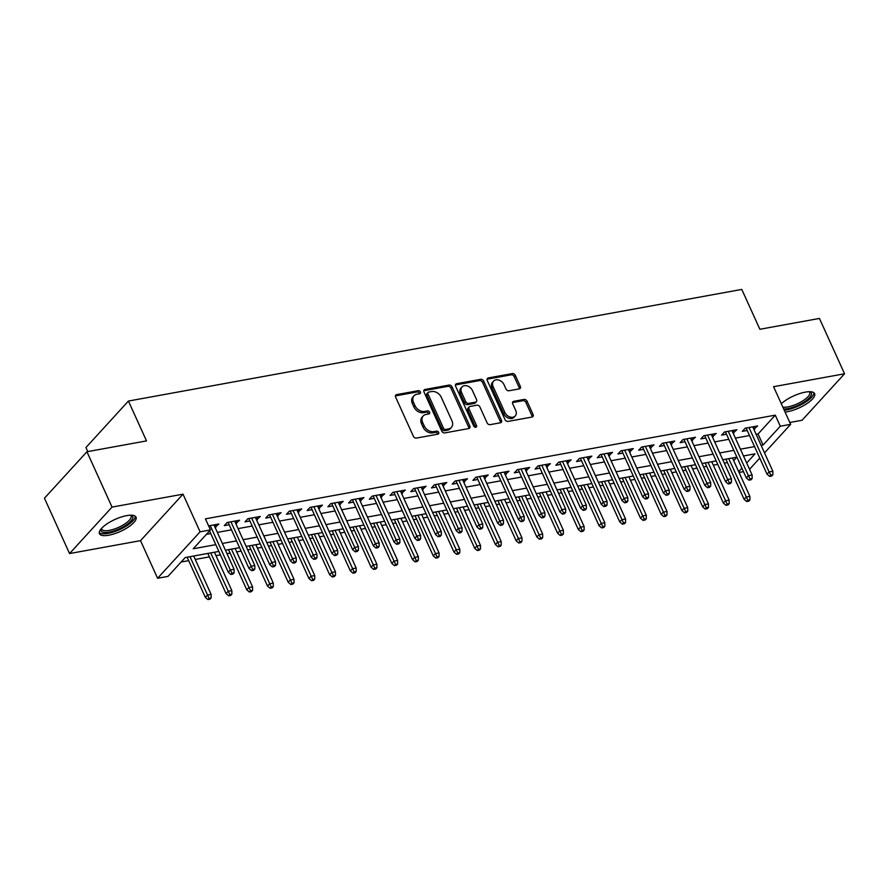 <?xml version="1.0" encoding="UTF-8"?>
<svg xmlns="http://www.w3.org/2000/svg" width="889" height="889" viewBox="0 0 889 889"><rect width="100%" height="100%" fill="white"/><g stroke="black" fill="none" stroke-linecap="round" stroke-linejoin="round"><path stroke-width="1.33" d="M420.408 391.949A1.767 1.322 42.4 0 0 418.297 390.682L396.683 394.616A2.523 1.889 42.4 0 0 395.805 395.083A2.523 1.889 42.4 0 0 395.638 397.161L413.374 436.277A2.523 1.889 42.4 0 0 416.396 438.077L438.01 434.143A1.767 1.322 42.4 0 0 436.632 431.109L433.832 431.61A8.079 6.067 42.4 0 1 424.164 425.842L422.686 422.586A8.079 6.067 42.4 0 1 423.231 415.941A8.079 6.067 42.4 0 1 426.042 414.441L428.842 413.941A1.767 1.322 42.4 0 0 427.465 410.896L424.664 411.407A8.079 6.067 42.4 0 1 414.996 405.628L413.518 402.373A8.079 6.067 42.4 0 1 414.063 395.738A8.079 6.067 42.4 0 1 416.874 394.238L419.675 393.727A1.767 1.322 42.4 0 0 420.408 391.949M419.408 393.771A1.767 1.322 42.4 0 0 417.141 391.938L395.538 395.872A2.523 1.889 42.4 0 0 395.427 395.894M437.744 434.199A1.767 1.322 42.4 0 0 435.477 432.365L432.687 432.865L433.832 431.61M428.576 413.985A1.767 1.322 42.4 0 0 426.309 412.152L423.52 412.663L424.664 411.407M785.076 412.052A20.069 6.579 155.6 0 0 787.41 411.718A20.069 6.579 155.6 0 0 806.901 403.617A20.069 6.579 155.6 0 0 814.646 393.627A20.069 6.579 155.6 0 0 805.323 392.127A20.069 6.579 155.6 0 0 781.309 403.75M126.694 515.631A20.069 6.579 155.6 0 0 107.213 523.721A20.069 6.579 155.6 0 0 99.457 533.711A20.069 6.579 155.6 0 0 108.78 535.222A20.069 6.579 155.6 0 0 128.26 527.121A20.069 6.579 155.6 0 0 136.017 517.131A20.069 6.579 155.6 0 0 126.694 515.631M519.265 388.893A2.523 1.889 42.4 0 0 520.143 388.426A2.523 1.889 42.4 0 0 520.309 386.348L515.331 375.38A2.523 1.889 42.4 0 0 512.308 373.569L488.317 377.936A2.523 1.889 42.4 0 0 487.439 378.414A2.523 1.889 42.4 0 0 487.261 380.481L505.008 419.597A2.523 1.889 42.4 0 0 508.03 421.408L532.033 417.041A2.523 1.889 42.4 0 0 532.911 416.563A2.523 1.889 42.4 0 0 533.078 414.496L527.066 401.239A2.523 1.889 42.4 0 0 524.043 399.439L513.775 401.306A2.523 1.889 42.4 0 0 512.897 401.772A2.523 1.889 42.4 0 0 512.72 403.85L515.709 410.418A6.756 5.067 42.4 0 1 515.253 415.974A6.756 5.067 42.4 0 1 504.83 412.396L493.139 386.648A6.756 5.067 42.4 0 1 493.595 381.103A6.756 5.067 42.4 0 1 504.03 384.67L505.974 388.96A2.523 1.889 42.4 0 0 508.997 390.76L519.265 388.893M756.117 434.343L758.05 433.988L775.264 415.152L780.286 426.22L790.654 424.342L764.529 452.901M86.933 451.745L112.036 507.097L69.553 553.558L44.45 498.207L86.933 451.745L146.507 440.9L128.427 401.05L741.793 289.425L759.873 329.274L819.447 318.44L844.55 373.78L773.574 386.704L790.654 424.342M69.553 553.558L140.529 540.645L183.012 494.173L112.036 507.097M183.012 494.173L200.081 531.811L210.449 529.933L193.224 548.769L215.783 544.657M775.264 415.152L205.426 518.854L210.449 529.933M452.079 386.893A2.523 1.889 42.4 0 0 449.056 385.081L425.053 389.449A2.523 1.889 42.4 0 0 424.175 389.927A2.523 1.889 42.4 0 0 424.009 391.993L441.755 431.109A2.523 1.889 42.4 0 0 444.767 432.921L468.77 428.542A2.523 1.889 42.4 0 0 469.648 428.076A2.523 1.889 42.4 0 0 469.825 426.009L452.079 386.893L450.934 388.149A2.523 1.889 42.4 0 0 447.912 386.337L423.909 390.704A2.523 1.889 42.4 0 0 423.797 390.727M456.679 383.692L480.682 379.325A2.523 1.889 42.4 0 1 483.705 381.137L501.452 420.253A2.523 1.889 42.4 0 1 501.274 422.319A2.523 1.889 42.4 0 1 500.396 422.786L490.128 424.664A2.523 1.889 42.4 0 1 487.105 422.853L479.916 406.995A2.523 1.889 42.4 0 0 476.893 405.195L470.081 406.429A2.523 1.889 42.4 0 0 469.203 406.895A2.523 1.889 42.4 0 0 469.036 408.973L476.526 425.487A1.767 1.322 42.4 0 1 473.681 426.009L455.635 386.237A2.523 1.889 42.4 0 1 455.801 384.17A2.523 1.889 42.4 0 1 456.679 383.692L455.535 384.948L479.538 380.581L480.682 379.325M789.81 422.486L802.067 420.253L844.55 373.78M215.049 527.31L218.861 523.999L208.604 525.866M235.774 523.543L239.574 520.232L227.151 522.499L224.272 525.632L229.184 524.743M256.488 519.776L260.299 516.465L247.864 518.72L244.997 521.865L249.909 520.965M277.212 515.998L281.024 512.686L268.589 514.953L265.722 518.087L270.623 517.198M297.937 512.231L301.749 508.919L289.314 511.186L286.436 514.32L291.348 513.431M318.651 508.464L322.463 505.152L310.028 507.408L307.161 510.553L312.072 509.653M339.376 504.685L343.187 501.374L330.752 503.641L327.885 506.774L332.786 505.885M360.101 500.918L363.912 497.607L351.477 499.874L348.61 503.007L353.511 502.118M380.825 497.14L384.626 493.839L372.202 496.095L369.324 499.24L374.236 498.34M401.539 493.373L405.351 490.061L392.916 492.328L390.049 495.462L394.96 494.573M422.264 489.606L426.075 486.294L413.641 488.55L410.774 491.695L415.674 490.806M442.989 485.827L446.8 482.516L434.365 484.783L431.487 487.928L436.399 487.028M463.702 482.06L467.514 478.749L455.079 481.016L452.212 484.149L457.124 483.26M484.427 478.293L488.239 474.982L475.804 477.237L472.937 480.382L477.838 479.493M505.152 474.515L508.964 471.203L496.529 473.47L493.662 476.615L498.562 475.715M525.877 470.748L529.677 467.436L517.254 469.703L514.375 472.837L519.287 471.948M546.591 466.981L550.402 463.669L537.967 465.925L535.1 469.07L540.012 468.17M567.315 463.202L571.127 459.891L558.692 462.158L555.825 465.291L560.726 464.402M588.04 459.435L591.852 456.124L579.417 458.391L576.539 461.524L581.45 460.635M608.754 455.668L612.565 452.357L600.131 454.612L597.264 457.757L602.175 456.857M629.479 451.89L633.29 448.578L620.855 450.845L617.988 453.979L622.889 453.09M650.203 448.123L654.015 444.811L641.58 447.067L638.713 450.212L643.614 449.323M670.928 444.344L674.729 441.044L662.305 443.3L659.427 446.445L664.339 445.545M691.642 440.577L695.454 437.266L683.019 439.533L680.152 442.666L685.063 441.777M712.367 436.81L716.178 433.499L703.744 435.754L700.876 438.899L705.777 438.01M733.092 433.032L736.903 429.72L724.468 431.987L721.59 435.132L726.502 434.232M206.37 534.389L210.76 533.589M217.349 532.389L231.484 529.822M238.074 528.622L252.209 526.044M258.788 524.843L272.934 522.276M279.513 521.076L293.648 518.509M300.238 517.309L314.373 514.731M320.962 513.531L335.097 510.964M341.676 509.764L355.811 507.197M362.401 505.997L376.536 503.418M383.126 502.218L397.261 499.651M403.839 498.451L417.986 495.873M424.564 494.684L438.699 492.106M445.289 490.906L459.424 488.339M466.014 487.139L480.149 484.561M486.728 483.372L500.863 480.793M507.452 479.593L521.587 477.026M528.177 475.826L542.312 473.248M548.891 472.048L563.037 469.481M569.616 468.281L583.751 465.714M590.34 464.514L604.476 461.936M611.065 460.735L625.2 458.168M631.779 456.968L645.914 454.401M652.504 453.201L666.639 450.623M673.229 449.423L687.364 446.856M693.942 445.656L708.089 443.078M714.667 441.889L728.802 439.31M735.392 438.11L749.527 435.543M753.805 429.265L757.617 425.953L745.182 428.22L742.315 431.354L747.227 430.465M181.1 562.015L188.679 560.637M195.269 559.437L209.404 556.87M215.983 555.669L220.416 554.869M227.006 553.669L230.118 553.102M236.707 551.902L241.141 551.091M247.72 549.891L250.842 549.324M257.432 548.124L261.855 547.324M268.445 546.124L271.567 545.557M278.146 544.357L282.58 543.546M289.169 542.357L292.281 541.79M298.871 540.59L303.305 539.779M309.883 538.578L313.006 538.012M319.596 536.812L324.018 536.011M330.608 534.811L333.731 534.245M340.32 533.044L344.743 532.233M351.333 531.044L354.455 530.466M361.034 529.277L365.468 528.466M372.058 527.266L375.169 526.699M381.759 525.499L386.193 524.699M392.771 523.499L395.894 522.932M402.484 521.732L406.906 520.921M413.496 519.721L416.619 519.154M423.197 517.965L427.631 517.154M434.221 515.953L437.332 515.387M443.922 514.186L448.356 513.386M454.935 512.186L458.057 511.62M464.647 510.419L469.07 509.608M475.659 508.408L478.782 507.841M485.372 506.641L489.795 505.841M496.384 504.641L499.507 504.074M506.085 502.874L510.519 502.074M517.109 500.874L520.221 500.307M526.81 499.107L531.244 498.296M537.823 497.095L540.945 496.529M547.535 495.329L551.958 494.528M558.548 493.328L561.67 492.762M568.249 491.561L572.683 490.75M579.272 489.561L582.384 488.994M588.974 487.794L593.408 486.983M599.986 485.783L603.109 485.216M609.698 484.016L614.121 483.216M620.711 482.016L623.834 481.449M630.423 480.249L634.846 479.438M641.436 478.249L644.558 477.671M651.137 476.482L655.571 475.671M662.161 474.47L665.272 473.904M671.862 472.704L676.296 471.903M682.874 470.703L685.997 470.137M692.587 468.936L697.009 468.125M703.599 466.925L706.722 466.358M713.3 465.169L717.734 464.358M724.324 463.158L727.435 462.591M733.681 460.635L736.87 457.157L722.757 459.724M128.427 401.05L85.944 447.523L87.789 451.59M743.482 471.659L739.048 472.459M218.861 551.424L185.19 557.559L167.965 576.394L157.597 578.283L200.081 531.811M140.529 540.645L157.597 578.283M759.762 458.113L749.538 469.303M761.128 445.411L763.062 445.056L780.286 426.22M222.372 543.457L236.507 540.89M243.097 539.69L257.232 537.112M263.811 535.923L277.946 533.344M284.536 532.144L298.671 529.577M305.26 528.377L319.395 525.799M325.974 524.61L340.12 522.032M346.699 520.832L360.834 518.265M367.424 517.065L381.559 514.487M388.149 513.286L402.284 510.719M408.862 509.519L422.997 506.952M429.587 505.752L443.722 503.174M450.312 501.974L464.447 499.407M471.026 498.207L485.172 495.64M491.75 494.44L505.885 491.861M512.475 490.661L526.61 488.094M533.2 486.894L547.335 484.316M553.914 483.127L568.049 480.549M574.638 479.349L588.774 476.782M595.363 475.582L609.498 473.004M616.077 471.815L630.223 469.236M636.802 468.036L650.937 465.469M657.527 464.269L671.662 461.691M678.251 460.491L692.387 457.924M698.965 456.724L713.1 454.157M719.69 452.957L733.825 450.379M740.415 449.178L754.55 446.611M746.671 462.991L755.028 453.846L743.482 455.957M716.178 460.924L702.043 463.491M695.454 464.691L681.318 467.27M674.729 468.459L660.594 471.037M654.015 472.237L639.88 474.804M633.29 476.004L619.155 478.582M612.565 479.782L598.43 482.349M591.841 483.549L577.706 486.116M571.127 487.316L556.992 489.895M550.402 491.095L536.267 493.662M529.677 494.862L515.542 497.429M508.964 498.629L494.829 501.207M488.239 502.407L474.104 504.974M467.514 506.174L453.379 508.752M446.789 509.942L432.654 512.52M426.075 513.72L411.94 516.287M405.351 517.487L391.216 520.065M384.626 521.254L370.491 523.832M363.912 525.032L349.777 527.599M343.187 528.799L329.052 531.378M322.463 532.578L308.327 535.145M301.738 536.345L287.603 538.912M281.024 540.112L266.889 542.69M260.299 543.89L246.164 546.457M239.574 547.657L225.439 550.224M738.703 471.703L741.915 468.203M758.05 433.988L763.062 445.056M215.983 527.144L214.894 524.721M236.707 523.377L235.607 520.954M257.432 519.598L256.332 517.187M278.157 515.831L277.057 513.409M298.871 512.053L297.782 509.641M319.596 508.286L318.495 505.874M340.32 504.519L339.22 502.096M361.034 500.74L359.945 498.329M381.759 496.973L380.659 494.551M402.484 493.206L401.384 490.784M423.208 489.428L422.108 487.016M443.922 485.661L442.833 483.238M464.647 481.894L463.547 479.471M485.372 478.115L484.272 475.704M506.085 474.348L504.996 471.926M526.81 470.581L525.71 468.159M547.535 466.803L546.435 464.391M568.26 463.036L567.16 460.613M588.974 459.257L587.885 456.846M609.698 455.49L608.598 453.079M630.423 451.723L629.323 449.301M651.137 447.945L650.048 445.533M671.862 444.178L670.762 441.755M692.587 440.411L691.486 437.988M713.311 436.632L712.211 434.221M734.025 432.865L732.936 430.443M754.75 429.098L753.65 426.676M414.063 395.738L412.918 396.994A8.079 6.067 42.4 0 0 412.374 403.628L413.518 402.373M423.52 412.663A8.079 6.067 42.4 0 1 413.852 406.884L412.374 403.628M423.231 415.941L422.086 417.197A8.079 6.067 42.4 0 0 421.542 423.842L422.686 422.586M432.687 432.865A8.079 6.067 42.4 0 1 423.02 427.098L421.542 423.842M468.881 428.52A2.523 1.889 42.4 0 0 468.67 427.265L450.934 388.149M428.676 392.093A1.767 1.322 42.4 0 0 427.942 393.871L443.511 428.209A1.767 1.322 42.4 0 0 445.633 429.465L448.578 428.931A8.079 6.067 42.4 0 0 451.39 427.431A8.079 6.067 42.4 0 0 451.934 420.786L441.288 397.316A8.079 6.067 42.4 0 0 431.621 391.549L428.676 392.093M428.065 392.416L426.909 393.671A1.767 1.322 42.4 0 0 426.787 395.127L427.942 393.871M451.39 427.431L450.245 428.687A8.079 6.067 42.4 0 1 447.434 430.187L444.478 430.721A1.767 1.322 42.4 0 1 442.366 429.465L426.787 395.127M500.507 422.764A2.523 1.889 42.4 0 0 500.296 421.508L482.56 382.392A2.523 1.889 42.4 0 0 479.538 380.581M469.203 406.895L468.059 408.151A2.523 1.889 42.4 0 0 467.881 410.229L475.371 426.742L476.526 425.487M475.526 427.298A1.767 1.322 42.4 0 0 475.371 426.742M472.448 390.538A6.756 5.067 42.4 0 0 462.024 386.959A6.756 5.067 42.4 0 0 461.569 392.516L465.68 401.584A2.523 1.889 42.4 0 0 468.703 403.384L475.515 402.15A2.523 1.889 42.4 0 0 476.393 401.684A2.523 1.889 42.4 0 0 476.56 399.606L472.448 390.538M462.024 386.959L460.869 388.215A6.756 5.067 42.4 0 0 460.413 393.771L461.569 392.516M476.393 401.684L475.248 402.939A2.523 1.889 42.4 0 1 474.37 403.406L467.547 404.639A2.523 1.889 42.4 0 1 464.536 402.839L460.413 393.771M493.595 381.103L492.45 382.359A6.756 5.067 42.4 0 0 491.995 387.904L493.139 386.648M515.253 415.974L514.109 417.23A6.756 5.067 42.4 0 1 503.674 413.652L491.995 387.904M532.133 417.008A2.523 1.889 42.4 0 0 531.933 415.752L525.921 402.495A2.523 1.889 42.4 0 0 522.899 400.695L512.62 402.561A2.523 1.889 42.4 0 0 512.52 402.584M519.365 388.871A2.523 1.889 42.4 0 0 519.165 387.604L514.186 376.636A2.523 1.889 42.4 0 0 511.164 374.825L487.161 379.192A2.523 1.889 42.4 0 0 487.061 379.225M207.926 599.575L209.993 599.197L211.138 597.941L209.071 598.319L207.926 599.575L205.326 597.352L207.393 595.085L211.126 594.408L193.702 556.003M209.071 598.319L189.979 556.681M205.326 597.352L187.123 557.203M211.126 594.408L211.138 597.941M209.548 530.911L228.295 572.227L230.362 569.971L210.215 525.577M232.029 573.205L230.884 574.461L232.962 574.083L234.107 572.827L232.029 573.205L230.362 569.971L234.085 569.293L213.949 524.899M228.295 572.227L230.884 574.461M234.107 572.827L234.085 569.293M131.172 515.198A17.369 5.69 -24.4 0 1 128.049 523.688A17.369 5.69 -24.4 0 1 109.18 532.133A17.369 5.69 -24.4 0 1 101.19 528.788M101.624 528.31A16.08 5.267 155.6 0 0 101.79 529.188A16.08 5.267 155.6 0 0 109.258 530.4A16.08 5.267 155.6 0 0 124.871 523.91A16.08 5.267 155.6 0 0 131.072 515.898A16.08 5.267 155.6 0 0 130.516 515.198M99.268 532.578A19.947 6.534 155.6 0 0 108.036 533.389A19.947 6.534 155.6 0 0 126.416 525.977A19.947 6.534 155.6 0 0 135.295 516.242M809.801 391.693A17.369 5.69 -24.4 0 1 811.557 393.705A17.369 5.69 -24.4 0 1 801.434 403.573A17.369 5.69 -24.4 0 1 783.687 408.996M782.842 407.118A16.08 5.267 155.6 0 0 799.555 402.717A16.08 5.267 155.6 0 0 809.868 393.071A16.08 5.267 155.6 0 0 809.712 392.393A16.08 5.267 155.6 0 0 809.146 391.693M784.242 410.218A19.947 6.534 155.6 0 0 803.756 403.262A19.947 6.534 155.6 0 0 813.924 392.749A19.947 6.534 155.6 0 0 813.924 392.738M228.64 595.797L230.718 595.43L231.862 594.163L229.795 594.541L228.64 595.797L226.05 593.574L228.117 591.318L231.851 590.64L214.427 552.236M229.795 594.541L210.693 552.914M226.05 593.574L207.837 553.436M231.851 590.64L231.862 594.163M249.365 592.03L251.443 591.652L252.587 590.396L250.509 590.774L249.365 592.03L246.775 589.807L248.842 587.54L252.565 586.862L235.152 548.469M250.509 590.774L231.418 549.146M246.775 589.807L228.562 549.658M252.565 586.862L252.587 590.396M270.089 588.262L272.156 587.885L273.312 586.629L271.234 587.007L270.089 588.262L267.489 586.04L269.556 583.773L273.29 583.095L255.865 544.69M271.234 587.007L252.143 545.368M267.489 586.04L249.287 545.89M273.29 583.095L273.312 586.629M290.814 584.484L292.881 584.106L294.026 582.851L291.959 583.228L290.814 584.484L288.214 582.262L290.281 580.006L294.015 579.328L276.59 540.923M291.959 583.228L272.856 541.601M288.214 582.262L270 542.123M294.015 579.328L294.026 582.851M228.084 522.321L249.009 568.46L251.076 566.204L230.94 521.799M252.754 569.427L251.609 570.682L253.676 570.305L254.832 569.049L252.754 569.427L251.076 566.204L254.81 565.515L234.674 521.121M249.009 568.46L251.609 570.682M254.832 569.049L254.81 565.515M248.809 518.554L269.734 564.693L271.801 562.426L251.665 518.031M273.479 565.66L272.334 566.915L274.401 566.537L275.546 565.282L273.479 565.66L271.801 562.426L275.534 561.748L255.399 517.354M269.734 564.693L272.334 566.915M275.546 565.282L275.534 561.748M269.534 514.787L290.459 560.915L292.525 558.659L272.39 514.264M294.203 561.881L293.048 563.137L295.126 562.77L296.27 561.515L294.203 561.881L292.525 558.659L296.259 557.981L276.112 513.586M290.459 560.915L293.048 563.137M296.27 561.515L296.259 557.981M290.247 511.008L311.183 557.147L313.25 554.88L293.103 510.486M314.917 558.114L313.773 559.37L315.839 558.992L316.995 557.736L314.917 558.114L313.25 554.88L316.973 554.203L296.837 509.808M311.183 557.147L313.773 559.37M316.995 557.736L316.973 554.203M311.528 580.717L313.606 580.339L314.75 579.083L312.684 579.461L311.528 580.717L308.939 578.495L311.006 576.228L314.728 575.55L297.315 537.145M312.684 579.461L293.581 537.834M308.939 578.495L290.725 538.345M314.728 575.55L314.75 579.083M310.972 507.241L331.897 553.38L333.964 551.113L313.828 506.719M335.642 554.347L334.497 555.603L336.564 555.225L337.72 553.969L335.642 554.347L333.964 551.113L337.698 550.435L317.562 506.041M331.897 553.38L334.497 555.603M337.72 553.969L337.698 550.435M332.253 576.95L334.32 576.572L335.475 575.316L333.397 575.694L332.253 576.95L329.663 574.716L331.73 572.46L335.453 571.783L318.04 533.378M333.397 575.694L314.306 534.056M329.663 574.716L311.45 534.578M335.453 571.783L335.475 575.316M331.697 503.463L352.622 549.602L354.689 547.346L334.553 502.952M356.367 550.569L355.211 551.825L357.289 551.447L358.434 550.191L356.367 550.569L354.689 547.346L358.423 546.668L338.276 502.274M352.622 549.602L355.211 551.825M358.434 550.191L358.423 546.668M352.977 573.172L355.044 572.794L356.189 571.538L354.122 571.916L352.977 573.172L350.377 570.949L352.444 568.693L356.178 568.015L338.753 529.611M354.122 571.916L335.031 530.288M350.377 570.949L332.175 530.811M356.178 568.015L356.189 571.538M352.411 499.696L373.347 545.835L375.414 543.568L355.267 499.174M377.08 546.802L375.936 548.057L378.014 547.68L379.159 546.424L377.08 546.802L375.414 543.568L379.136 542.89L359 498.496M373.347 545.835L375.936 548.057M379.159 546.424L379.136 542.89M373.691 569.404L375.769 569.027L376.914 567.771L374.847 568.149L373.691 569.404L371.102 567.182L373.169 564.915L376.903 564.237L359.478 525.832M374.847 568.149L355.744 526.51M371.102 567.182L352.889 527.033M376.903 564.237L376.914 567.771M373.136 495.929L394.06 542.057L396.127 539.801L375.991 495.406M397.805 543.035L396.661 544.29L398.728 543.912L399.883 542.657L397.805 543.035L396.127 539.801L399.861 539.123L379.725 494.728M394.06 542.057L396.661 544.29M399.883 542.657L399.861 539.123M394.416 565.637L396.494 565.26L397.639 564.004L395.561 564.382L394.416 565.637L391.827 563.404L393.894 561.148L397.616 560.47L380.203 522.065M395.561 564.382L376.469 522.743M391.827 563.404L373.613 523.265M397.616 560.47L397.639 564.004M393.86 492.15L414.785 538.289L416.852 536.034L396.716 491.639M418.53 539.256L417.386 540.512L419.452 540.134L420.597 538.878L418.53 539.256L416.852 536.034L420.586 535.356L400.45 490.961M414.785 538.289L417.386 540.512M420.597 538.878L420.586 535.356M415.141 561.859L417.208 561.481L418.363 560.226L416.285 560.603L415.141 561.859L412.54 559.637L414.607 557.381L418.341 556.692L400.917 518.298M416.285 560.603L397.194 518.976M412.54 559.637L394.338 519.498M418.341 556.692L418.363 560.226M414.585 488.383L435.51 534.522L437.577 532.255L417.441 487.861M439.255 535.489L438.099 536.745L440.177 536.367L441.322 535.111L439.255 535.489L437.577 532.255L441.311 531.578L421.164 487.183M435.51 534.522L438.099 536.745M441.322 535.111L441.311 531.578M435.866 558.092L437.933 557.714L439.077 556.458L437.01 556.836L435.866 558.092L433.265 555.869L435.332 553.603L439.066 552.925L421.642 514.52M437.01 556.836L417.908 515.198M433.265 555.869L415.052 515.72M439.066 552.925L439.077 556.458M435.299 484.616L456.235 530.744L458.302 528.488L438.155 484.094M459.969 531.722L458.824 532.978L460.891 532.6L462.047 531.344L459.969 531.722L458.302 528.488L462.024 527.81L441.889 483.416M456.235 530.744L458.824 532.978M462.047 531.344L462.024 527.81M456.579 554.325L458.657 553.947L459.802 552.691L457.735 553.058L456.579 554.325L453.99 552.091L456.057 549.835L459.78 549.158L442.366 510.753M457.735 553.058L438.633 511.431M453.99 552.091L435.777 511.953M459.78 549.158L459.802 552.691M456.024 480.838L476.949 526.977L479.015 524.721L458.88 480.327M480.693 527.944L479.549 529.199L481.616 528.822L482.771 527.566L480.693 527.944L479.015 524.721L482.749 524.043L462.613 479.638M476.949 526.977L479.549 529.199M482.771 527.566L482.749 524.043M477.304 550.547L479.371 550.169L480.527 548.913L478.449 549.291L477.304 550.547L474.715 548.324L476.782 546.068L480.505 545.379L463.091 506.986M478.449 549.291L459.357 507.663M474.715 548.324L456.502 508.175M480.505 545.379L480.527 548.913M476.748 477.071L497.673 523.21L499.74 520.943L479.604 476.548M501.418 524.177L500.263 525.432L502.341 525.055L503.485 523.799L501.418 524.177L499.74 520.943L503.474 520.265L483.327 475.871M497.673 523.21L500.263 525.432M503.485 523.799L503.474 520.265M498.029 546.779L500.096 546.402L501.24 545.146L499.174 545.524L498.029 546.779L495.429 544.557L497.496 542.29L501.229 541.612L483.805 503.207M499.174 545.524L480.082 503.885M495.429 544.557L477.226 504.407M501.229 541.612L501.24 545.146M497.462 473.304L518.398 519.432L520.465 517.176L500.318 472.781M522.132 520.409L520.987 521.665L523.065 521.287L524.21 520.032L522.132 520.409L520.465 517.176L524.188 516.498L504.052 472.103M518.398 519.432L520.987 521.665M524.21 520.032L524.188 516.498M518.743 543.001L520.821 542.623L521.965 541.368L519.898 541.745L518.743 543.001L516.153 540.779L518.22 538.523L521.954 537.845L504.53 499.44M519.898 541.745L500.796 500.118M516.153 540.779L497.94 500.64M521.954 537.845L521.965 541.368M518.187 469.525L539.112 515.664L541.179 513.409L521.043 469.003M542.857 516.631L541.712 517.887L543.779 517.509L544.935 516.253L542.857 516.631L541.179 513.409L544.913 512.72L524.777 468.325M539.112 515.664L541.712 517.887M544.935 516.253L544.913 512.72M539.467 539.234L541.545 538.856L542.69 537.601L540.612 537.978L539.467 539.234L536.878 537.012L538.945 534.745L542.668 534.067L525.255 495.673M540.612 537.978L521.521 496.351M536.878 537.012L518.665 496.862M542.668 534.067L542.69 537.601M538.912 465.758L559.837 511.897L561.904 509.63L541.768 465.236M563.582 512.864L562.437 514.12L564.504 513.742L565.648 512.486L563.582 512.864L561.904 509.63L565.637 508.953L545.502 464.558M559.837 511.897L562.437 514.12M565.648 512.486L565.637 508.953M560.192 535.467L562.259 535.089L563.415 533.833L561.337 534.211L560.192 535.467L557.592 533.244L559.659 530.977L563.393 530.3L545.968 491.895M561.337 534.211L542.246 492.573M557.592 533.244L539.39 493.095M563.393 530.3L563.415 533.833M559.637 461.991L580.561 508.119L582.628 505.863L562.493 461.469M584.306 509.086L583.151 510.342L585.229 509.975L586.373 508.719L584.306 509.086L582.628 505.863L586.362 505.185L566.215 460.791M580.561 508.119L583.151 510.342M586.373 508.719L586.362 505.185M580.917 531.689L582.984 531.311L584.129 530.055L582.062 530.433L580.917 531.689L578.317 529.466L580.384 527.21L584.117 526.532L566.693 488.128M582.062 530.433L562.959 488.806M578.317 529.466L560.103 489.328M584.117 526.532L584.129 530.055M580.35 458.213L601.286 504.352L603.353 502.085L583.206 457.691M605.02 505.319L603.875 506.574L605.942 506.197L607.098 504.941L605.02 505.319L603.353 502.085L607.076 501.407L586.94 457.013M601.286 504.352L603.875 506.574M607.098 504.941L607.076 501.407M601.631 527.922L603.709 527.544L604.853 526.288L602.786 526.666L601.631 527.922L599.042 525.699L601.108 523.432L604.831 522.754L587.418 484.349M602.786 526.666L583.684 485.038M599.042 525.699L580.828 485.55M604.831 522.754L604.853 526.288M601.075 454.446L622 500.585L624.067 498.318L603.931 453.923M625.745 501.552L624.6 502.807L626.667 502.429L627.823 501.174L625.745 501.552L624.067 498.318L627.801 497.64L607.665 453.246M622 500.585L624.6 502.807M627.823 501.174L627.801 497.64M622.356 524.154L624.422 523.777L625.578 522.521L623.5 522.899L622.356 524.154L619.766 521.921L621.833 519.665L625.556 518.987L608.143 480.582M623.5 522.899L604.409 481.26M619.766 521.921L601.553 481.782M625.556 518.987L625.578 522.521M621.8 450.667L642.725 496.807L644.792 494.551L624.656 450.156M646.47 497.773L645.314 499.029L647.392 498.651L648.537 497.396L646.47 497.773L644.792 494.551L648.526 493.873L628.379 449.478M642.725 496.807L645.314 499.029M648.537 497.396L648.526 493.873M643.08 520.376L645.147 519.998L646.292 518.743L644.225 519.12L643.08 520.376L640.48 518.154L642.547 515.898L646.281 515.22L628.856 476.815M644.225 519.12L625.134 477.493M640.48 518.154L622.278 478.015M646.281 515.22L646.292 518.743M642.514 446.9L663.45 493.039L665.517 490.772L645.37 446.378M667.183 494.006L666.039 495.262L668.117 494.884L669.261 493.628L667.183 494.006L665.517 490.772L669.239 490.095L649.103 445.7M663.45 493.039L666.039 495.262M669.261 493.628L669.239 490.095M663.794 516.609L665.872 516.231L667.017 514.975L664.95 515.353L663.794 516.609L661.205 514.387L663.272 512.12L667.006 511.442L649.581 473.037M664.95 515.353L645.847 473.715M661.205 514.387L642.991 474.237M667.006 511.442L667.017 514.975M663.238 443.133L684.163 489.261L686.23 487.005L666.094 442.611M687.908 490.239L686.764 491.495L688.831 491.117L689.986 489.861L687.908 490.239L686.23 487.005L689.964 486.327L669.828 441.933M684.163 489.261L686.764 491.495M689.986 489.861L689.964 486.327M684.519 512.842L686.597 512.464L687.742 511.208L685.663 511.586L684.519 512.842L681.93 510.608L683.997 508.352L687.719 507.675L670.306 469.27M685.663 511.586L666.572 469.948M681.93 510.608L663.716 470.47M687.719 507.675L687.742 511.208M683.963 439.355L704.888 485.494L706.955 483.238L686.819 438.844M708.633 486.461L707.488 487.717L709.555 487.339L710.7 486.083L708.633 486.461L706.955 483.238L710.689 482.56L690.553 438.166M704.888 485.494L707.488 487.717M710.7 486.083L710.689 482.56M705.244 509.064L707.311 508.686L708.466 507.43L706.388 507.808L705.244 509.064L702.643 506.841L704.71 504.585L708.444 503.896L691.02 465.503M706.388 507.808L687.297 466.18M702.643 506.841L684.441 466.703M708.444 503.896L708.466 507.43M704.688 435.588L725.613 481.727L727.68 479.46L707.544 435.065M729.358 482.694L728.202 483.949L730.28 483.572L731.425 482.316L729.358 482.694L727.68 479.46L731.414 478.782L711.267 434.388M725.613 481.727L728.202 483.949M731.425 482.316L731.414 478.782M725.969 505.296L728.035 504.919L729.18 503.663L727.113 504.041L725.969 505.296L723.368 503.074L725.435 500.807L729.169 500.129L711.745 461.724M727.113 504.041L708.011 462.402M723.368 503.074L705.155 462.925M729.169 500.129L729.18 503.663M725.402 431.821L746.338 477.949L748.405 475.693L728.258 431.298M750.072 478.927L748.927 480.182L750.994 479.804L752.15 478.549L750.072 478.927L748.405 475.693L752.127 475.015L731.991 430.62M746.338 477.949L748.927 480.182M752.15 478.549L752.127 475.015M746.682 501.529L748.76 501.152L749.905 499.896L747.838 500.263L746.682 501.529L744.093 499.296L746.16 497.04L749.883 496.362L732.469 457.957M747.838 500.263L728.736 458.635M744.093 499.296L725.88 459.157M749.883 496.362L749.905 499.896M746.127 428.042L767.051 474.181L769.118 471.926L748.983 427.531M770.796 475.148L769.652 476.404L771.719 476.026L772.874 474.77L770.796 475.148L769.118 471.926L772.852 471.248L752.716 426.842M767.051 474.181L769.652 476.404M772.874 474.77L772.852 471.248M417.141 391.938L418.297 390.682M435.477 432.365L436.632 431.109M426.309 412.152L427.465 410.896M413.852 406.884L414.996 405.628M423.02 427.098L424.164 425.842M395.538 395.872L396.683 394.616M468.67 427.265L469.825 426.009M423.909 390.704L425.053 389.449M447.912 386.337L449.056 385.081M442.366 429.465L443.511 428.209M444.478 430.721L445.633 429.465M447.434 430.187L448.578 428.931M482.56 382.392L483.705 381.137M500.296 421.508L501.452 420.253M467.881 410.229L469.036 408.973M464.536 402.839L465.68 401.584M467.547 404.639L468.703 403.384M474.37 403.406L475.515 402.15M503.674 413.652L504.83 412.396M512.62 402.561L513.775 401.306M522.899 400.695L524.043 399.439M525.921 402.495L527.066 401.239M531.933 415.752L533.078 414.496M487.161 379.192L488.317 377.936M511.164 374.825L512.308 373.569M514.186 376.636L515.331 375.38M519.165 387.604L520.309 386.348"/></g></svg>
